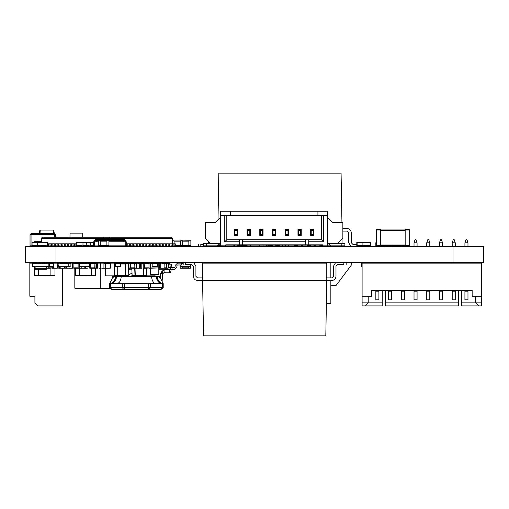 <?xml version="1.0" encoding="UTF-8"?>
<svg xmlns="http://www.w3.org/2000/svg" width="509" height="509" viewBox="0 0 509 509"><rect width="100%" height="100%" fill="white"/><g stroke="black" fill="none" stroke-linecap="round" stroke-linejoin="round"><path stroke-width="0.76" d="M461.612 290.435L458.558 290.435L461.612 290.435L458.558 290.435L461.612 290.435L461.612 302.855L475.61 302.855L475.61 296.238M382.208 290.435L385.262 290.435L382.208 290.435L385.262 290.435L382.208 290.435L382.208 302.855L368.211 302.855L365.157 305.909L382.208 305.909L382.208 302.855M385.262 290.435L385.262 302.855L458.558 302.855L458.558 290.435M461.612 302.855L461.612 305.909L478.664 305.909L475.61 302.855L481.718 302.855L481.718 296.238L472.148 296.238L472.148 290.435L371.672 290.435L371.672 293.184M481.718 302.855L481.718 305.909L478.664 305.909M472.148 293.184L472.148 290.435M371.672 290.435L371.672 296.238L362.103 296.238L362.103 263.153L481.718 263.153L481.718 296.238M368.211 296.238L368.211 302.855L362.103 302.855L362.103 296.238M365.157 305.909L362.103 305.909L362.103 302.855M464.921 263.153L464.921 262.644M464.921 246.356L464.921 242.793L467.975 242.793L467.975 246.356M467.975 262.644L467.975 263.153M467.975 242.793L466.957 239.739L465.939 239.739L464.921 242.793M452.196 263.153L452.196 262.644M452.196 246.356L452.196 242.793L455.25 242.793L455.25 246.356M455.25 262.644L455.25 263.153M455.25 242.793L454.232 239.739L453.214 239.739L452.196 242.793M439.471 263.153L439.471 262.644M439.471 246.356L439.471 242.793L442.525 242.793L442.525 246.356M442.525 262.644L442.525 263.153M442.525 242.793L441.507 239.739L440.489 239.739L439.471 242.793M426.746 263.153L426.746 262.644M426.746 246.356L426.746 242.793L429.8 242.793L429.8 246.356M429.8 262.644L429.8 263.153M429.8 242.793L428.782 239.739L427.764 239.739L426.746 242.793M414.021 263.153L414.021 262.644M414.021 246.356L414.021 242.793L417.075 242.793L417.075 246.356M417.075 262.644L417.075 263.153M417.075 242.793L416.057 239.739L415.039 239.739L414.021 242.793M401.296 263.153L401.296 262.644M401.296 246.356L401.296 245.44M404.35 245.44L404.35 246.356M404.35 262.644L404.35 263.153M388.571 263.153L388.571 262.644M388.571 246.356L388.571 245.44M391.625 245.44L391.625 246.356M391.625 262.644L391.625 263.153M375.846 263.153L375.846 262.644M375.846 246.356L375.846 242.793L376.66 242.793M378.9 245.847L378.9 246.356M378.9 262.644L378.9 263.153M376.66 240.35L375.846 242.793M464.921 290.435L464.921 299.801L467.975 299.801L467.975 290.435M464.921 291.148L467.975 291.148M452.196 290.435L452.196 299.801L455.25 299.801L455.25 290.435M452.196 291.148L455.25 291.148M439.471 290.435L439.471 299.801L442.525 299.801L442.525 290.435M439.471 291.148L442.525 291.148M426.746 290.435L426.746 299.801L429.8 299.801L429.8 290.435M426.746 291.148L429.8 291.148M414.021 290.435L414.021 299.801L417.075 299.801L417.075 290.435M414.021 291.148L417.075 291.148M401.296 290.435L401.296 299.801L404.35 299.801L404.35 290.435M401.296 291.148L404.35 291.148M388.571 290.435L388.571 299.801L391.625 299.801L391.625 290.435M388.571 291.148L391.625 291.148M375.846 290.435L375.846 299.801L378.9 299.801L378.9 290.435M375.846 291.148L378.9 291.148M385.262 302.855L385.262 305.909L458.558 305.909L458.558 302.855M62.403 268.243L62.403 305.909L37.971 305.909L34.917 302.855L34.917 296.238L30.845 296.238M34.917 296.238L29.827 296.238L29.827 263.153L40.211 263.153L40.211 263.509M40.211 263.153L64.229 263.153M52.681 262.644L52.681 263.153M49.22 262.644L49.22 263.153M322.502 245.389L319.856 245.389L319.856 244.829M319.856 245.389L319.856 245.847L328 245.847L328 243.938M310.694 245.389L307.131 245.389L307.131 244.829M313.951 244.829L313.951 245.847L315.275 245.847L315.275 244.829M307.131 245.389L307.131 245.847L313.951 245.847M297.969 245.389L294.406 245.389L294.406 244.829M301.226 244.829L301.226 245.847L302.55 245.847L302.55 244.829M294.406 245.389L294.406 245.847L301.226 245.847M282.597 245.389L282.139 245.847L282.597 244.829M280.001 245.847L279.543 245.389L280.001 245.847L282.139 245.847M279.543 245.389L275.776 245.389M272.519 245.389L266.767 245.847L266.309 244.829M269.363 245.389L268.905 245.847M266.309 245.389L266.767 245.847M247.069 245.389L237.601 245.389M233.835 244.829L234.293 245.847L294.406 245.847M233.835 245.389L234.293 245.847M323.52 215.307L327.592 215.307L327.592 211.235L317.921 211.235L317.921 215.307L323.52 215.307L323.52 241.775L321.484 239.739L321.484 215.307M327.592 245.847L327.592 215.307M322.502 245.847L322.502 244.829L308.759 244.829L308.759 241.775L323.52 241.775M321.484 239.739L308.759 239.739L308.759 241.775M308.759 244.829L225.792 244.829L225.792 245.847L234.344 245.847L234.344 244.829M308.759 239.739L226.81 239.739L224.774 241.775L239.535 241.775L239.535 239.739M239.535 244.829L239.535 241.775M217.852 245.777L225.792 245.847M220.702 245.847L220.702 215.307L224.774 215.307L224.774 241.775M242.589 244.829L242.589 241.775L305.705 241.775L305.705 239.739M242.589 239.739L242.589 241.775M305.705 244.829L305.705 241.775M224.774 215.307L230.373 215.307L230.373 211.235L220.702 211.235L220.702 215.307M230.373 211.235L317.921 211.235M327.592 243.302L337.772 243.302L342.862 238.212L342.862 222.433L332.682 222.433L327.592 217.343M331.155 245.847L327.739 243.302L331.155 245.847L341.844 245.847L341.844 243.302L337.772 243.302M317.921 215.307L230.373 215.307M226.81 215.307L226.81 239.739M247.069 244.829L247.069 245.847M250.326 244.829L250.326 245.847M259.794 244.829L259.794 245.847M263.051 244.829L263.051 245.847M285.244 244.829L285.244 245.847M288.501 244.829L288.501 245.847M272.519 244.829L272.519 245.847M275.776 244.829L275.776 245.847M237.601 244.829L237.601 245.847M310.694 244.829L310.694 245.847M297.969 244.829L297.969 245.847M341.844 243.302L344.898 243.302L344.898 245.847L328 245.847M301.226 229.304L301.226 235.412L297.969 235.412L297.969 229.304L301.226 229.304L300.717 230.322L300.717 234.394L301.226 235.412M272.519 235.412L275.776 235.412L275.776 229.304L272.519 229.304L272.519 235.412L273.028 234.394L275.267 234.394L275.776 235.412M288.501 229.304L288.501 235.412L285.244 235.412L285.244 229.304L288.501 229.304L287.992 230.322L287.992 234.394L288.501 235.412M234.344 235.412L237.601 235.412L237.601 229.304L234.344 229.304L234.344 235.412L234.853 234.394L237.092 234.394L237.601 235.412M247.069 235.412L250.326 235.412L250.326 229.304L247.069 229.304L247.069 235.412L247.578 234.394L249.817 234.394L250.326 235.412M259.794 229.304L259.794 235.412L263.051 235.412L263.051 229.304L259.794 229.304L260.303 230.322L260.303 234.394L259.794 235.412M310.694 235.412L313.951 235.412L313.951 229.304L310.694 229.304L310.694 235.412L311.203 234.394L313.442 234.394L313.951 235.412M220.702 243.302L210.522 243.302L205.432 238.212L205.432 222.433L215.612 222.433L220.702 217.343M217.139 245.847L220.556 243.302L217.139 245.847L206.45 245.847L206.45 243.302L210.522 243.302M300.717 230.322L298.478 230.322L297.969 229.304M298.478 230.322L298.478 234.394L297.969 235.412M298.478 234.394L300.717 234.394M272.519 229.304L273.028 230.322L275.267 230.322L275.267 234.394M275.267 230.322L275.776 229.304M273.028 230.322L273.028 234.394M287.992 230.322L285.753 230.322L285.244 229.304M285.753 230.322L285.753 234.394L285.244 235.412M285.753 234.394L287.992 234.394M234.344 229.304L234.853 230.322L237.092 230.322L237.092 234.394M237.092 230.322L237.601 229.304M234.853 230.322L234.853 234.394M247.069 229.304L247.578 230.322L249.817 230.322L249.817 234.394M249.817 230.322L250.326 229.304M247.578 230.322L247.578 234.394M260.303 234.394L262.542 234.394L263.051 235.412M260.303 230.322L262.542 230.322L262.542 234.394M262.542 230.322L263.051 229.304M310.694 229.304L311.203 230.322L313.442 230.322L313.442 234.394M313.442 230.322L313.951 229.304M311.203 230.322L311.203 234.394M206.45 243.302L203.396 243.302L203.396 245.847L206.45 245.847M157.281 263.153L157.281 266.716L152.191 266.716L152.191 263.153L149.131 263.153L150.664 263.153L150.664 268.243L149.131 268.243L158.808 267.938L150.664 267.938L150.664 274.351L158.808 274.351L158.808 263.153L152.191 263.153M326.778 280.459L202.582 280.459L202.582 263.153L326.778 263.153L326.778 280.459L202.582 280.459L203.549 335.838L325.811 335.838L326.778 280.459M193.369 276.336C193.63 278.824 195.004 280.198 197.492 280.459L202.786 280.459L197.492 280.459C195.004 280.198 193.63 278.824 193.369 276.336L193.369 266.258L193.369 276.336M195.914 266.258L193.776 262.644L195.914 266.258L195.914 276.336L195.914 266.258M185.531 262.135L185.531 264.68C182.508 264.68 182.508 264.68 185.531 264.68L191.791 264.68L193.369 266.258L191.791 264.68M202.786 277.914L197.492 277.914L195.914 276.336L197.492 277.914M331.868 280.459L326.574 280.459L331.868 280.459C334.356 280.198 335.73 278.824 335.991 276.336C335.73 278.824 334.356 280.198 331.868 280.459M331.868 277.914L333.446 276.336L333.446 266.258L335.584 262.644L333.446 266.258L333.446 276.336L333.446 266.258L333.446 276.336L333.446 266.258L333.446 276.336L333.446 266.258L333.446 276.336L333.446 266.258L333.446 276.336L333.446 266.258L333.446 276.336L333.446 266.258L333.446 276.336L333.446 266.258L333.446 276.336L333.446 266.258L333.446 276.336L333.446 266.258L333.446 276.336L333.446 266.258L333.446 276.336L333.446 266.258L333.446 276.336L331.868 277.914L333.446 276.336L331.868 277.914L333.446 276.336L331.868 277.914L333.446 276.336L331.868 277.914L333.446 276.336L331.868 277.914L333.446 276.336L331.868 277.914L333.446 276.336L331.868 277.914L333.446 276.336L331.868 277.914L333.446 276.336L331.868 277.914L333.446 276.336L331.868 277.914L333.446 276.336L331.868 277.914L333.446 276.336L331.868 277.914L326.574 277.914M337.569 264.68L335.991 266.258L335.991 276.336L335.991 266.258L335.991 276.336L335.991 266.258L335.991 276.336L335.991 266.258L335.991 276.336L335.991 266.258L335.991 276.336L335.991 266.258L335.991 276.336L335.991 266.258L335.991 276.336L335.991 266.258L335.991 276.336L335.991 266.258L335.991 276.336L335.991 266.258L335.991 276.336L335.991 266.258L335.991 276.336L335.991 266.258L335.991 276.336L335.991 266.258L337.569 264.68L335.991 266.258L337.569 264.68L335.991 266.258L337.569 264.68L335.991 266.258L337.569 264.68L335.991 266.258L337.569 264.68L335.991 266.258L337.569 264.68L335.991 266.258L337.569 264.68L335.991 266.258L337.569 264.68L335.991 266.258L337.569 264.68L335.991 266.258L337.569 264.68L335.991 266.258L337.569 264.68L335.991 266.258L337.569 264.68L343.829 264.68C346.852 264.68 346.852 264.68 343.829 264.68L343.829 262.135M342.048 239.026L342.048 243.302M302.55 245.847L307.131 245.847M315.275 245.847L319.856 245.847M341.94 222.433L341.081 173.162L218.819 173.162L217.998 220.047M208.537 243.302L208.639 241.419L208.537 243.302M209.772 245.847L209.046 246.356L209.772 245.847M200.8 246.865L200.8 244.32C197.778 244.32 197.778 244.32 200.8 244.32L203.396 244.32M351.261 232.664C351 230.176 349.626 228.802 347.138 228.541L342.862 228.541L347.138 228.541C349.626 228.802 351 230.176 351.261 232.664L351.261 242.742L351.261 232.664M348.716 242.742L350.854 246.356L348.716 242.742L348.716 232.664L348.716 242.742M356.809 244.32L352.839 244.32L351.261 242.742L352.839 244.32M342.862 231.086L347.138 231.086L348.716 232.664L347.138 231.086M357.827 242.284L362.917 242.284L362.917 245.491L357.827 245.491L357.827 242.284L356.809 242.284L356.809 245.847L357.827 245.847L357.827 245.491L356.809 245.491M362.917 245.491L362.917 245.847L357.827 245.847M170.006 263.509L169.65 263.153L170.006 264.171L170.006 263.153L167.97 263.153M168.326 263.153L167.97 263.509L169.65 263.153M105.872 263.153L95.692 263.153L105.872 263.153M110.612 288.603L93.554 288.603L110.612 288.603M113.882 237.194L104.733 237.194M104.256 237.194L103.391 238.333L41.827 238.333L41.592 237.875L41.471 238.333L42.686 237.194L171.094 237.194L172.309 238.333L172.188 237.875L171.953 238.333L172.341 243.811M103.836 237.194L102.754 237.194M110.415 239.332L109.976 237.875L110.389 238.333L171.953 238.333M109.524 237.194L109.976 237.875L109.556 239.332M103.804 237.875L104.256 238.333L109.524 238.333M172.309 238.333L172.697 243.811M41.471 238.333L41.191 242.284M47.846 243.811L51.46 243.811M71.616 245.847L70.178 245.847L70.178 243.811L68.664 243.811L68.664 246.051L51.39 246.051L51.39 243.811L54.342 243.811M54.272 246.051L54.272 243.811L57.224 243.811M57.148 246.051L57.148 243.811L60.1 243.811M60.03 246.051L60.03 243.811L62.982 243.811M62.906 246.051L62.906 243.811L65.858 243.811M65.788 246.051L65.788 243.811L68.74 243.811M70.178 243.811L71.616 243.811M70.108 243.811L70.108 246.051L71.546 246.051L71.546 243.811L74.499 243.811M72.984 243.811L72.984 246.051L74.429 246.051L74.429 243.811L76.038 243.811M126.226 243.811L127.835 243.811L127.835 246.051L135.038 246.051L135.038 243.811L136.476 243.811L136.476 246.051L173.906 246.051L173.906 243.811L172.468 243.811L172.468 246.051M127.765 243.811L130.718 243.811L130.718 246.051M130.648 243.811L133.593 243.811L133.593 246.051M133.523 243.811L135.038 243.811M136.406 243.811L139.351 243.811L139.351 246.051M139.281 243.811L142.234 243.811L142.234 246.051M142.164 243.811L145.116 243.811L145.116 246.051M145.04 243.811L147.992 243.811L147.992 246.051M147.922 243.811L150.874 243.811L150.874 246.051M150.798 243.811L153.75 243.811L153.75 246.051M153.68 243.811L156.632 243.811L156.632 246.051M156.556 243.811L159.508 243.811L159.508 246.051M159.438 243.811L162.39 243.811L162.39 246.051M162.32 243.811L165.266 243.811L165.266 246.051M165.196 243.811L168.148 243.811L168.148 246.051M168.078 243.811L171.03 243.811L171.03 246.051M170.954 243.811L172.468 243.811M173.836 243.811L175.274 243.811L175.274 245.847L173.836 245.847M96.303 237.194L95.87 237.194M95.094 237.194L94.439 237.194M93.802 237.194L93.204 237.194M92.657 237.194L92.199 237.194M172.392 243.811L172.392 245.847L170.954 245.847M169.586 243.811L169.586 246.051M169.516 243.811L169.516 245.847L168.078 245.847M166.71 243.811L166.71 246.051M166.634 243.811L166.634 245.847L165.196 245.847M163.828 243.811L163.828 246.051M163.758 243.811L163.758 245.847L162.32 245.847M160.952 243.811L160.952 246.051M160.876 243.811L160.876 245.847L159.438 245.847M158.07 243.811L158.07 246.051M158 243.811L158 245.847L156.556 245.847M155.188 243.811L155.188 246.051M155.118 243.811L155.118 245.847L153.68 245.847M152.312 243.811L152.312 246.051M152.242 243.811L152.242 245.847L150.798 245.847M149.43 243.811L149.43 246.051M149.36 243.811L149.36 245.847L147.922 245.847M146.554 243.811L146.554 246.051M146.484 243.811L146.484 245.847L145.04 245.847M143.672 243.811L143.672 246.051M143.602 243.811L143.602 245.847L142.164 245.847M140.796 243.811L140.796 246.051M140.719 243.811L140.719 245.847L139.281 245.847M137.914 243.811L137.914 246.051M137.844 243.811L137.844 245.847L136.406 245.847M136.476 246.051L135.038 246.051M133.523 245.847L134.961 245.847L134.961 243.811M132.155 243.811L132.155 246.051M132.085 243.811L132.085 245.847L130.648 245.847M129.28 243.811L129.28 246.051M129.203 243.811L129.203 245.847L127.765 245.847M126.397 243.811L126.397 246.051L127.835 246.051M126.327 243.811L126.226 245.847L126.226 241.775L108.926 241.775M124.96 245.847L126.397 246.051M123.515 245.847L124.96 246.051M122.077 245.847L123.515 246.051M122.077 246.051L120.639 245.847M120.639 246.051L119.201 245.847M119.201 246.051L117.757 245.847M117.757 246.051L116.319 245.847M114.881 245.847L116.319 246.051M113.443 245.847L114.881 246.051M113.443 246.051L111.999 245.847M111.999 246.051L109.772 245.847M101.781 245.847L104.307 245.847M100.337 245.847L101.781 246.051M100.337 246.051L98.899 245.847M98.899 246.051L97.461 245.847M97.461 246.051L96.023 245.847M96.023 246.051L94.579 245.847M109.772 246.051L93.211 245.847M94.579 246.051L93.141 245.847M93.141 246.051L91.703 245.847M91.703 246.051L90.265 245.847M90.265 246.051L88.82 246.051L88.82 245.491M88.897 245.847L87.453 245.847M88.82 246.051L87.383 245.847M87.383 246.051L85.945 245.847M84.5 245.847L85.945 246.051M83.062 245.847L84.5 246.051M83.132 245.847L81.695 245.847L81.695 245.491M81.625 245.491L81.625 246.051L83.062 246.051M80.187 245.847L81.625 246.051M78.742 245.847L80.187 246.051M77.304 245.847L78.742 246.051M77.374 245.847L75.936 245.847L75.936 243.811M75.866 243.811L75.866 246.051L77.304 246.051M74.429 246.051L75.866 246.051M74.499 245.847L73.061 245.847L73.061 243.811M71.546 246.051L72.984 246.051M68.664 246.051L70.108 246.051M68.74 245.847L67.296 245.847L67.296 243.811M67.226 246.051L67.226 243.811M65.858 245.847L64.42 245.847L64.42 243.811M64.35 246.051L64.35 243.811M62.982 245.847L61.538 245.847L61.538 243.811M61.468 246.051L61.468 243.811M60.1 245.847L58.662 245.847L58.662 243.811M58.592 246.051L58.592 243.811M57.224 245.847L55.78 245.847L55.78 243.811M55.71 246.051L55.71 243.811M54.342 245.847L52.904 245.847L52.904 243.811M52.828 246.051L52.828 243.811M51.46 245.847L50.022 245.847L50.022 243.811M51.39 246.051L49.952 246.051L49.952 243.811M49.952 246.051L48.514 246.051L48.514 243.811M48.584 245.847L47.146 245.847M47.07 245.847L48.514 246.051M45.632 245.491L45.632 246.051L47.07 246.051M45.702 245.847L44.264 245.847L44.264 245.491M45.632 246.051L44.194 246.051L44.194 245.491M44.194 246.051L42.75 246.051L42.75 245.491M42.826 245.847L41.388 245.847L41.388 245.491M42.75 246.051L41.312 246.051L41.312 245.491M41.312 246.051L39.874 246.051L39.874 245.491M39.944 245.847L38.862 245.847M106.89 246.051L104.307 246.051M362.103 266.716L361.746 266.716L362.103 266.716M361.39 263.509L361.746 266.716L361.39 263.509L362.103 263.153L361.39 263.509M37.208 241.266L37.666 241.724L37.208 241.266L35.07 241.266L34.612 241.724L35.07 241.266M34.612 242.284L34.612 241.724M41.261 241.266L37.666 241.266L37.666 241.724M91.162 263.153L89.024 263.153M146.528 263.153L143.646 263.153M155.232 274.351L154.946 275.878L143.646 275.878L152.07 275.878M146.236 268.243L146.528 275.878M143.36 268.243L143.646 275.878M143.144 263.56L141.814 263.56M146.236 275.471L143.144 275.471M143.932 275.471L135.299 275.471L135.006 268.243M140.548 263.153L143.43 263.153M143.716 275.471L143.43 275.878L132.13 275.878L140.548 275.878M134.72 268.243L135.006 275.878M131.844 268.243L132.13 275.878M120.06 275.878L128.478 275.878L128.764 275.471L128.478 263.153L120.06 263.153M128.764 263.56L125.888 263.56L125.602 275.878L117.178 275.878L116.892 275.471M128.478 263.153L120.633 263.153L120.633 266.716L115.543 266.716L115.543 266.36L120.633 266.36M125.888 263.56L125.602 263.153M128.478 275.878L125.602 275.878M116.676 275.471L125.309 275.471L125.602 275.064L125.602 263.967L125.309 263.56L120.633 263.56M117.464 275.471L116.962 275.878L108.538 275.878M115.543 266.36L115.543 263.153L108.538 263.153M117.248 266.716L117.248 275.471L114.372 275.471L114.08 275.878L105.662 275.878L105.376 268.103M115.543 263.56L114.372 263.56L114.372 275.471M114.869 263.153L105.662 263.153M114.372 263.56L114.08 263.153M116.962 275.878L114.08 275.878M54.972 268.243L54.972 275.878L50.9 275.878L50.9 275.471L34.612 275.878L34.612 268.752L35.121 268.752L35.121 266.322M50.9 268.243L50.9 275.471L54.972 275.471M38.684 263.56L38.684 263.153M38.684 269.261L38.684 275.471L34.612 275.471M69.987 237.194L69.987 233.529L70.395 233.122L82.305 233.122L82.712 233.529L82.305 233.122L70.395 233.122L69.987 233.529L69.987 237.194M82.712 237.194L82.712 233.529L82.712 237.194M75.332 268.243L75.332 275.878L79.404 275.878L79.404 275.471L95.692 275.878L95.692 268.243M75.332 263.153L95.692 263.153M79.404 268.243L79.404 275.471L75.332 275.471M91.474 268.039L91.62 275.471L95.692 275.471M48.864 263.255L32.576 263.255L32.576 266.309L48.864 266.309L48.864 263.255M34.816 266.322L32.474 266.411L32.474 263.153M45.81 263.255L42.699 263.153L42.444 263.509M49.977 263.153L48.966 263.153L48.966 266.411L46.624 266.309M32.78 266.309L35.63 266.309M34.612 266.411L34.612 268.752L35.121 269.261L46.319 269.261L46.828 268.752L46.828 266.411M46.319 266.309L46.319 268.752L46.828 268.752M107.717 263.153L127.861 263.153M68.206 263.509L67.85 263.153L66.17 263.509L66.526 263.153L68.206 263.509L69.886 263.153L68.206 263.509L68.206 266.36L69.886 266.716L68.206 266.36L68.206 266.716L60.062 266.716L60.062 266.36L58.382 266.716L60.062 266.36M58.026 263.509L58.382 266.716L58.026 263.509L59.706 263.153L58.026 263.509M70.242 263.509L69.886 266.716L70.242 266.36L69.886 263.153L70.242 263.509M62.098 263.509L61.742 263.153L60.062 263.509L60.418 263.153L62.098 263.509M67.85 266.716L68.206 266.36L66.526 266.716L66.673 268.243L71.425 268.243M66.17 266.36L66.526 266.716L66.17 266.36L66.17 266.716M66.17 263.509L60.062 263.509L59.706 263.153L60.062 263.509M93.968 245.491L90.367 245.491L90.112 242.284L88.929 242.64L88.929 242.284L85.397 242.284M90.367 245.491L90.112 245.847L86.842 245.491L86.587 242.284L82.051 242.284L81.803 242.64L81.803 242.284L76.293 242.284L76.293 245.847L77.483 245.491L82.986 245.847L82.986 242.284M93.713 245.847L90.112 245.847M93.713 242.284L90.112 242.284M88.203 245.491L87.955 245.847L84.354 245.847M83.241 245.491L86.842 245.491L86.587 245.847L82.986 245.847M81.077 245.491L80.829 245.847L77.228 245.847M77.483 242.284L77.483 242.64L77.228 242.284M89.584 263.509L89.584 266.36L87.904 266.716L89.584 266.36L89.584 263.509L87.904 263.153L89.584 263.509M87.548 266.36L87.904 266.716L87.548 266.36L87.548 266.716L81.44 266.716L81.44 266.36L79.76 266.716L81.44 266.36M87.548 263.509L87.904 263.153L87.548 263.509L79.76 263.153L81.44 263.509M79.76 266.716L79.404 266.36L79.76 263.153L79.404 266.36L79.907 268.243L87.293 268.243M39.702 242.64L39.702 242.284L37.157 242.284L37.157 245.491L37.666 245.491L37.666 242.64L38.022 242.284L39.702 242.64L39.346 242.284M38.022 245.847L37.666 245.491L38.022 245.847L39.702 245.491L39.346 245.847M38.506 245.847L32.067 245.491L32.067 242.64L37.666 242.64L37.666 245.491L38.022 242.284M39.702 245.491L47.49 245.847L46.166 245.847L47.846 245.491L47.49 242.284L46.166 242.284L47.846 242.64L47.49 245.847M39.702 242.284L45.81 242.284L45.81 242.64L47.49 242.284M45.81 245.491L46.166 245.847M45.81 242.64L46.166 242.284M43.889 263.509L43.634 263.153M48.457 263.153L52.993 263.153L53.248 266.36L52.993 266.716L48.457 266.716L48.209 266.36L48.209 266.716L46.828 266.716M53.248 263.509L49.647 263.509L49.392 266.716M49.647 263.509L49.392 263.153M47.846 245.491L47.846 242.64M105.363 263.357L110.249 263.153L110.453 268.039L105.567 268.243L110.249 268.243L110.453 263.357L105.567 263.153L105.567 268.243L105.363 263.357M95.183 240.35L95.183 239.332L124.705 239.332L124.705 240.35M94.165 241.775L94.165 240.35L125.723 240.35L125.723 241.775M98.746 241.775L93.643 241.775L93.643 245.847M126.226 245.847L125.208 245.847L125.208 241.775M94.668 245.847L94.668 241.775M125.208 245.847L106.89 245.847L106.89 240.757L98.746 240.757L98.746 245.847M32.067 245.491L32.067 245.847L37.157 245.847M37.157 242.284L32.067 242.284L32.067 242.64M103.931 263.153L103.931 268.243L100.47 268.039L100.617 263.153L105.369 263.153L102.055 263.153M102.055 268.243L104.09 268.243M103.931 268.243L105.369 268.243L104.071 268.039M104.071 263.357L105.369 263.153M129.789 263.153L131.227 263.153M129.789 268.243L131.227 268.243M134.013 263.357L125.468 263.153M130.419 263.357L130.419 268.039L128.974 268.039L128.923 263.357L128.764 268.243M128.783 263.153L127.345 263.153M84.806 263.509L90.608 263.153L87.293 263.153M89.31 266.703L89.17 268.243M85.709 266.716L85.709 268.039M89.31 263.357L90.608 263.153M91.76 263.357L90.748 263.357L90.608 268.243M90.462 263.357L94.928 263.56L94.782 268.039L90.462 268.039M89.31 268.039L91.76 268.039M91.474 263.357L96.366 263.153L93.052 263.153M91.614 268.243L95.068 268.039L94.928 263.153M93.052 268.243L94.928 268.243M95.068 263.357L96.366 263.153M96.513 263.357L96.366 268.243M49.977 268.243L46.663 268.243L51.555 268.039M47.961 266.716L48.1 268.243M48.1 266.716L48.247 268.039L52.567 268.039M51.269 268.039L68.111 268.243M55.735 263.153L52.421 263.153L57.173 263.153L57.32 268.039M52.281 266.716L52.281 268.039L53.859 268.243M55.735 268.243L52.421 268.243M53.222 263.357L53.859 263.153M53.719 263.357L53.719 268.039M148.265 263.357L150.569 263.153L146.687 263.153M147.979 263.357L148.991 263.357L148.991 268.039L143.373 268.243L146.687 268.243M150.429 263.357L150.429 268.039L148.265 268.039M69.059 263.153L70.496 263.153M68.912 266.716L69.059 268.243L72.373 268.243L72.373 263.153M70.496 268.243L72.373 268.243M72.513 263.357L73.811 263.153M74.963 263.357L73.951 263.357L73.811 268.243M73.665 263.357L78.132 263.56L77.985 268.039L73.665 268.039M72.513 268.039L74.963 268.039M74.677 263.357L79.569 263.153L76.255 263.153M74.677 268.039L78.132 268.243L78.132 263.153M76.255 268.243L78.132 268.243M78.271 263.357L79.569 263.153M79.716 266.71L79.569 268.243M64.229 268.243L60.915 268.243L65.807 268.039M65.521 263.357L64.446 263.509M65.521 268.039L66.533 268.039M69.987 263.153L71.425 263.153M69.987 268.243L66.673 268.243M67.971 266.716L67.971 268.039M160.749 268.243L160.749 263.153L164.21 263.357L164.063 268.243L159.311 268.243L162.625 268.243M160.609 263.357L159.171 263.357L159.311 268.243M160.749 263.153L162.625 263.153M159.171 268.039L160.609 268.039M57.103 263.153L58.541 263.153M57.103 268.243L53.789 268.243L58.681 268.039M57.32 263.357L58.058 263.357M58.395 268.039L60.985 268.243M62.861 263.153L59.547 263.153L64.446 263.357M59.407 266.716L59.407 268.039M62.861 268.243L59.547 268.243M64.446 266.716L64.446 268.039M60.845 266.716L60.845 268.039M77.463 263.153L78.901 263.153M74.002 268.039L78.901 268.243M77.463 268.243L74.149 268.243M78.271 268.039L81.345 268.243M83.222 263.153L79.907 263.153L84.806 263.357M83.222 268.243L79.907 268.243M84.806 266.716L84.806 268.039M81.205 266.697L81.205 268.039M150.429 268.039L147.979 268.039M149.277 263.357L144.81 263.56L144.957 268.039L149.277 268.039M144.671 268.039L144.81 263.153L143.226 263.357L143.226 268.039L144.81 268.243L143.226 268.039M85.607 263.153L82.293 263.153M85.607 268.243L82.293 268.243M87.045 263.153L83.73 263.153M87.045 268.243L83.73 268.243M91.365 263.153L92.803 263.153M91.365 268.243L92.803 268.243M93.751 263.153L90.437 263.153M93.751 268.243L90.437 268.243M95.189 263.153L91.874 263.153M95.189 268.243L91.874 268.243M99.51 263.153L100.947 263.153M99.51 268.243L100.947 268.243M96.055 263.357L97.633 263.153M97.493 263.357L97.633 268.243M136.317 268.243L136.317 263.153L139.778 263.357L139.631 268.243L134.879 268.243L138.194 268.243M136.177 263.357L134.739 263.357L134.879 268.243M136.317 263.153L138.194 263.153M133.727 263.357L134.879 263.153M135.025 263.357L130.558 263.56L130.705 268.039L135.025 268.039M136.177 268.039L133.727 268.039M134.013 268.039L129.121 268.243L132.435 268.243M130.558 263.153L132.435 263.153M107.405 263.153L104.09 263.153M105.967 263.153L102.653 263.153M105.967 268.243L102.653 268.243M113.093 263.153L111.217 263.153M125.977 263.153L122.663 263.153M138.353 268.243L141.814 268.039L141.814 263.357L138.353 263.153M141.814 263.357L140.369 263.357L140.23 268.243L136.915 268.243M141.667 263.153L136.915 263.153M141.667 268.243L140.23 268.243M139.778 268.039L140.23 267.836L140.23 263.56L139.778 263.357M134.739 263.357L132.595 263.153M134.739 268.039L132.595 268.243M134.471 263.153L131.157 263.153M134.471 268.243L131.157 268.243M164.821 268.243L168.282 268.039L168.282 263.357L164.821 263.153M168.282 263.357L166.837 263.357L166.697 268.243L163.383 268.243M168.135 263.153L163.383 263.153M168.135 268.243L166.697 268.243M164.21 268.039L166.697 267.836L166.697 263.56L164.21 263.357M162.377 263.153L159.062 263.153M162.377 268.243L159.062 268.243M160.939 263.153L165.107 263.153M160.939 268.243L158.808 268.243M108.926 240.961L108.926 245.847M108.926 245.643L100.782 245.847M98.746 245.643L100.782 245.643L100.782 240.961L98.746 240.961M387.502 245.847L387.858 245.44L387.502 245.847L385.822 245.491L387.502 245.847L386.178 245.847M385.822 245.491L380.732 245.491M385.16 245.847L384.804 245.491L386.484 245.847M388.876 245.491L387.196 245.847L388.876 245.491M366.989 245.491L366.989 245.847L362.917 245.847M370.552 245.491L370.196 245.847L370.552 242.64L370.196 242.284L368.516 242.64L368.872 242.284M368.872 245.847L368.516 245.491L370.196 245.847M370.552 242.64L370.196 242.284M368.516 245.491L362.408 245.491M368.516 242.64L368.516 242.284L362.408 242.284M174.078 243.811L174.078 240.757L172.042 240.757M175.274 245.643L182.731 245.847L182.731 240.757L180.695 240.757M172.042 240.961L180.186 240.961L180.186 245.643L180.695 245.847M409.236 229.966L409.236 245.847L405.164 245.847L405.164 229.559L409.236 229.559L409.236 229.966L380.732 229.966L380.732 229.559L376.66 229.559L376.66 245.847L380.732 245.847L380.732 229.966L376.66 229.966M409.236 245.44L376.66 245.44M167.257 263.153L162.575 263.153L167.257 263.153M167.257 268.243L162.575 268.243L167.257 268.243M220.702 245.643L218.329 245.643M190.875 245.643L180.695 245.643L180.695 240.961L190.875 240.757L190.875 245.847L188.839 245.847L188.839 240.961L190.875 240.961M55.481 237.194L55.481 234.649L54.463 233.631L31.049 233.631L30.031 234.649L30.031 245.847L32.067 245.847M166.952 268.243L166.952 269.236C162.969 269.935 160.806 272.302 160.45 276.33L159.966 276.362L160.45 276.33L160.45 278.022L163.204 283.653L161.448 283.258M165.113 268.243L165.113 269.236L166.952 269.236C162.74 269.687 160.411 272.06 159.966 276.362L150.957 276.362L147.884 275.878M131.844 273.397L128.764 274.561M124.94 275.878L121.982 276.355M121.861 275.878L121.867 276.362L112.374 276.33L112.374 278.029C112.444 277.621 113.462 277.125 115.428 276.54L157.396 276.54C159.368 277.131 160.386 277.628 160.45 278.022M131.844 269.236L128.764 269.236M165.113 269.236L158.808 269.236M112.858 276.362L112.839 275.878M150.957 276.362L150.963 275.878M115.428 276.54C115.136 280.675 113.202 283.049 109.62 283.653L109.62 287.61L110.421 287.61L110.606 283.653C114.162 283.201 116.128 280.828 116.504 276.527M162.409 283.653L163.045 283.653L162.409 283.653L162.409 287.61L150.505 287.61L150.505 283.653L116.701 283.653C119.418 283.201 120.919 280.828 121.206 276.527M156.32 276.527C156.696 280.828 158.662 283.201 162.218 283.653L156.123 283.653C153.406 283.201 151.905 280.828 151.618 276.527M148.246 283.653L148.246 287.61L150.505 287.61L149.143 289.449L161.048 289.449L162.409 287.61L163.204 287.61L163.204 283.653C159.622 283.049 157.688 280.675 157.396 276.54M163.045 283.653C159.374 283.201 157.345 280.828 156.957 276.527M116.701 283.653L110.606 283.653M110.421 283.653L109.779 283.653C113.45 283.201 115.486 280.828 115.867 276.527M109.779 283.653L112.374 278.029M150.505 283.653L156.123 283.653M122.325 283.653L122.325 287.61L110.421 287.61L111.776 289.449L123.681 289.449L122.325 287.61L124.578 287.61L124.578 283.653M111.776 289.449L109.62 287.61M163.204 287.61L161.048 289.449M149.143 289.449L148.246 289.449L148.246 287.61L124.578 287.61L124.578 289.449L123.681 289.449M148.246 289.449L124.578 289.449M128.268 263.153L150.664 263.153M190.366 264.68L190.01 266.716L188.33 266.36L190.01 266.716L190.366 264.68L190.366 268.243L180.186 268.243L180.186 264.985L180.186 266.36L181.866 266.716L180.186 266.36L180.186 264.985M183.189 263.509L181.713 263.153L181.713 264.985L177.437 264.985L176.928 265.494L176.928 267.072L174.587 269.414L172.042 269.414L172.042 267.581L174.587 267.581L175.096 267.072L175.096 265.494L177.437 263.153L181.866 263.153L182.222 263.509L181.713 263.153M182.222 266.36L181.866 266.716L182.222 266.36L182.222 268.039L180.186 268.039M188.33 266.36L188.33 266.716L182.222 266.716M162.536 271.297L162.676 273.32L161.118 273.32M162.676 273.32L162.034 282.501M164.916 269.719L164.916 271.73L163.421 273.218L162.676 273.218L162.676 271.157M164.916 271.73L163.421 273.218M188.33 266.716L188.33 268.039L190.366 268.039M183.189 263.357L182.19 263.357M57.008 237.194L55.481 236.685L57.008 237.194M54.291 233.631L53.789 230.068L39.867 230.068L39.365 233.631M53.661 233.631L53.413 230.068M39.995 233.631L40.243 230.068M168.282 264.171L171.317 264.171L172.042 267.581L170.261 267.581L170.261 269.414L172.042 269.414M169.898 264.171L170.261 267.581L168.282 267.581M165.864 269.414L170.261 269.414M175.096 265.494L175.096 267.072L175.096 265.494L175.096 267.072L174.587 267.581L175.096 267.072L174.587 267.581L175.096 267.072L175.096 265.494L177.437 263.153M176.928 267.072L176.928 265.494L176.928 267.072L176.928 265.494L177.437 264.985L176.928 265.494L177.437 264.985L176.928 265.494L176.928 267.072L174.587 269.414M169.879 269.414L169.516 272.824L170.553 272.824L171.278 269.414M164.439 272.824L169.516 272.824M100.273 268.243L100.273 288.196L99.866 288.603L75.23 288.603L99.866 288.603L100.273 288.196L100.273 268.243M74.823 288.196L75.23 288.603L74.823 288.196L74.823 268.243L74.823 288.196M79.404 263.153L91.62 263.153M483.55 246.356L25.45 246.356L25.45 262.644L483.55 262.644L483.55 246.356M259.59 262.644L259.59 263.153M330.85 280.459L330.85 303.364L326.377 303.364M330.85 262.644L330.85 277.914M239.23 262.644L239.23 263.153M351.21 262.644L351.21 265.291L335.94 285.651L330.85 285.651M328 245.389L327.592 245.389M315.275 245.389L313.951 245.389M302.55 245.389L301.226 245.389M157.281 263.509L152.191 263.509M157.281 266.36L152.191 266.36M158.808 263.458L157.281 263.458M152.191 263.458L150.664 263.458M359.099 246.356L359.099 245.847M362.917 242.64L356.809 242.64M104.256 238.333L104.224 239.332M103.391 238.333L103.365 239.332M41.827 238.333L41.547 242.284M174.918 243.811L174.918 245.847M143.226 263.967L141.814 263.967M143.646 275.064L135.006 275.064M134.72 275.471L131.844 275.471M128.764 275.471L125.888 275.471M125.602 263.967L120.633 263.967M125.602 275.064L116.962 275.064M50.9 275.064L38.684 275.064M79.404 275.064L91.62 275.064M46.319 269.261L46.319 268.752L35.121 268.752L35.121 269.261M115.543 263.509L120.633 263.509M93.968 242.64L90.367 242.64M86.842 242.64L83.241 242.64M53.248 266.36L49.647 266.36M97.314 240.35L97.314 239.332M122.574 240.35L122.574 239.332M123.464 241.775L123.464 240.35M96.424 241.775L96.424 240.35M90.608 263.56L94.928 263.56M90.608 267.836L94.928 267.836M95.068 268.039L96.513 268.039M46.516 268.039L47.961 268.039M48.1 267.836L52.421 267.836M73.811 263.56L78.132 263.56M73.811 267.836L78.132 267.836M64.446 267.836L66.533 267.836M159.171 263.56L158.808 263.56M159.171 267.836L158.808 267.836M57.32 263.56L58.026 263.56M57.32 267.836L59.407 267.836M149.131 263.56L144.81 263.56M149.131 267.836L144.81 267.836M144.671 263.357L143.226 263.357M84.806 267.836L85.709 267.836M96.055 268.039L97.493 268.039M134.879 263.56L130.558 263.56M134.879 267.836L130.558 267.836M141.814 268.039L140.369 268.039M140.23 263.56L139.778 263.56M140.23 267.836L139.778 267.836M168.282 268.039L166.837 268.039M166.697 263.56L164.21 263.56M166.697 267.836L164.21 267.836M106.89 245.44L100.782 245.44M106.89 241.164L100.782 241.164M175.274 245.44L180.186 245.44M174.078 241.164L180.186 241.164M405.164 245.033L380.732 245.033M405.164 230.373L380.732 230.373M220.702 245.44L218.794 245.44M182.731 245.44L188.839 245.44M182.731 241.164L188.839 241.164M31.049 233.631L31.049 234.649L30.031 234.649M54.463 233.631L54.463 234.649L31.049 234.649L31.049 245.847M55.481 234.649L54.463 234.649L54.463 237.194M188.33 267.836L182.222 267.836M55.99 246.356L55.99 262.644M453.01 246.356L453.01 262.644M183.189 262.135L183.189 264.68M346.171 262.135L346.171 264.68M198.459 246.865L198.459 244.32M361.441 246.356L361.441 245.847M112.374 276.33L112.362 275.878"/></g></svg>
